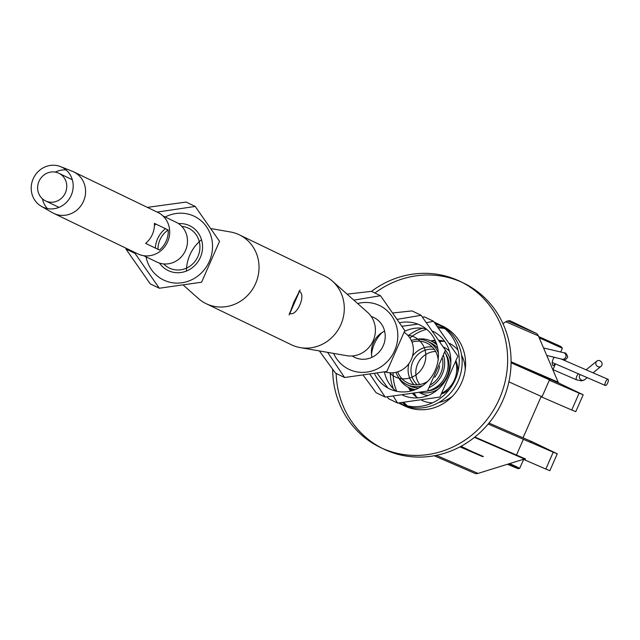 <?xml version="1.0" encoding="UTF-8"?>
<svg xmlns="http://www.w3.org/2000/svg" width="640" height="640" viewBox="0 0 640 640"><rect width="100%" height="100%" fill="white"/><g stroke="black" fill="none" stroke-linecap="round" stroke-linejoin="round"><path stroke-width="0.96" d="M419.392 392.632L421.056 393.44A25.792 24.184 -64.3 0 0 428.032 395.504M442.168 392.968A25.792 24.184 -64.3 0 0 455.848 362.128M449.408 351.136A25.792 24.184 -64.3 0 0 443.448 346.976L443.448 346.976M445.392 350.24A25.792 24.184 115.7 0 1 450.816 363.16M438.304 389.12A25.792 24.184 115.7 0 1 420.496 392.432M427.496 391A23.944 22.456 -64.3 0 0 446.76 377.104A23.944 22.456 -64.3 0 0 445.464 353.4M415.368 389.6A25.792 24.184 115.7 0 1 408.96 387.608L412.416 389.272A25.792 24.184 -64.3 0 0 414.192 390.04M427.504 390.976A25.792 24.184 -64.3 0 0 444.776 352.112M436.512 343.72A25.792 24.184 -64.3 0 0 434.808 342.808L431.352 341.144A25.792 24.184 115.7 0 1 436.896 344.92M427.664 381.416A22.104 20.728 115.7 0 1 408.392 383.224A22.104 20.728 115.7 0 1 407.68 382.904A22.104 20.728 115.7 0 1 402 378.768A22.104 20.728 115.7 0 1 397.672 371.84M411.984 342.144A22.104 20.728 115.7 0 1 420.096 341.216A22.104 20.728 115.7 0 1 426.16 342.752A22.104 20.728 115.7 0 1 426.872 343.072A22.104 20.728 115.7 0 1 438.152 359.632M411.28 340.496A23.944 22.456 115.7 0 1 418.016 339.32A23.944 22.456 115.7 0 1 426.896 341.064A23.944 22.456 115.7 0 1 427.664 341.416A23.944 22.456 115.7 0 1 438.352 353.008M439.64 366.104A23.944 22.456 115.7 0 1 434.688 377.288M422.6 385.696A23.944 22.456 115.7 0 1 406.88 384.56A23.944 22.456 115.7 0 1 399.224 378.32A23.944 22.456 115.7 0 1 395.944 372.32M406.88 384.56L409.76 385.952A23.944 22.456 -64.3 0 0 418.744 388.048M430.992 384.592A23.944 22.456 -64.3 0 0 442.48 358.704M437.792 348.52A23.944 22.456 -64.3 0 0 430.552 342.8L427.664 341.416M416.424 339.408A25.792 24.184 115.7 0 1 417.8 339.152A25.792 24.184 115.7 0 1 431.352 341.144M443.568 355.664A25.792 24.184 115.7 0 1 429.472 387.44M408.96 387.608A25.792 24.184 115.7 0 1 398.96 378.256A25.792 24.184 115.7 0 1 398.304 377.024M432.28 346.944A22.104 20.728 -64.3 0 0 424.256 347.696A22.104 20.728 -64.3 0 0 412.52 356.136M408.952 363.536A22.104 20.728 -64.3 0 0 409.656 377.976A22.104 20.728 -64.3 0 0 414.08 384.728M435.648 351.472A20.36 19.096 -64.3 0 0 425.784 354.488A20.36 19.096 -64.3 0 0 415.928 374.936A20.36 19.096 -64.3 0 0 419.72 384.536M441.656 393.904A23.944 22.456 -64.3 0 0 449.784 388.912M457.808 372.264A23.944 22.456 -64.3 0 0 456.112 361.36M434.352 349.408A20.36 19.096 -64.3 0 0 425.088 350.2A20.36 19.096 -64.3 0 0 412.136 377.072A20.36 19.096 -64.3 0 0 417.296 384.816M555.328 363.816L553.176 365.736C551.576 364.096 551.912 361.2 554.168 357.064M545.824 469.056L549.856 470.688L557.264 453.824L553.224 452.184L545.824 469.056L523.472 459.368M165.216 217A35.368 33.168 115.7 0 1 212.536 246.672A35.368 33.168 115.7 0 1 164.728 280.528A35.368 33.168 115.7 0 1 146.024 256.824M145.912 243.512A35.368 33.168 115.7 0 1 146 243.04M154.416 225.568A35.368 33.168 115.7 0 1 155.824 224.024M155.36 248.064A24.864 23.32 115.7 0 1 157.544 238.88A24.864 23.32 115.7 0 1 165.48 228.68M178.512 223.624A24.864 23.32 115.7 0 1 183.96 223.896A24.864 23.32 115.7 0 1 199.952 258.272A24.864 23.32 115.7 0 1 163.104 267.184A24.864 23.32 115.7 0 1 159.496 263.096M143.688 255.696L156.904 262.064A22.104 20.728 -64.3 0 0 185.176 251.152A22.104 20.728 -64.3 0 0 176.096 222.24L162.872 215.872M155.728 223.984A22.104 20.728 -64.3 0 0 154.432 224.92M135.368 252.712L135 253.368L159.312 288.24L150.224 283.856L125.912 248.992L126.144 248.264M147.376 207.376L186.136 202.064L195.216 206.44L157.144 212.088M159.312 288.24L201.584 282.208L219.536 241.312L195.216 206.44M125.912 248.992L135 253.368M371.464 291.368A92.104 86.376 115.7 0 1 460.136 281.4A92.104 86.376 115.7 0 1 497.968 401.872A92.104 86.376 115.7 0 1 380.176 447.352A92.104 86.376 115.7 0 1 332.672 369.424M436.464 323.16L439.344 324.552A44.208 41.456 115.7 0 1 457.504 382.376A44.208 41.456 115.7 0 1 400.96 404.2L398.472 403A44.208 41.456 115.7 0 0 454.72 380.776A44.208 41.456 115.7 0 0 436.464 323.16A44.208 41.456 115.7 0 0 435.04 322.512A44.208 41.456 115.7 0 0 434.232 322.168M399.536 403.48A44.208 41.456 115.7 0 1 398.64 402.984M434.584 322.632A44.208 41.456 115.7 0 1 437.888 323.888M374.92 293.032A92.104 86.376 115.7 0 1 461.856 282.256M460.136 281.4L463.592 283.072A92.104 86.376 115.7 0 1 501.424 403.536A92.104 86.376 115.7 0 1 383.632 449.016L380.176 447.352M381.912 448.16A92.104 86.376 115.7 0 1 336.168 373.456M441.056 325.424A44.208 41.456 115.7 0 1 441.376 325.568A44.208 41.456 115.7 0 1 442.8 326.216A44.208 41.456 115.7 0 1 460.96 384.04A44.208 41.456 115.7 0 1 404.416 405.872A44.208 41.456 115.7 0 1 402.712 404.992M401.32 404.2A44.208 41.456 115.7 0 1 399.328 402.928M435.24 323.496A44.208 41.456 115.7 0 1 439.56 324.832M444.736 341.448A31.68 29.712 -64.3 0 0 439.192 340.384M435.12 340.312A31.68 29.712 -64.3 0 0 430.76 340.872M408.384 387.32A31.68 29.712 -64.3 0 0 410.656 391.08M412.832 393.768A31.68 29.712 -64.3 0 0 417.536 397.896M421.744 400.312A31.68 29.712 -64.3 0 0 432.456 402.888M438.952 402.424A31.68 29.712 -64.3 0 0 452.4 396.312M465.224 369.696A31.68 29.712 -64.3 0 0 461.624 355.376M457.944 349.992A31.68 29.712 -64.3 0 0 449.672 343.448M448.336 329.464A44.208 41.456 -64.3 0 0 446.448 328.968M444.84 328.616A44.208 41.456 -64.3 0 0 438.584 327.912M426.64 329.288A44.208 41.456 -64.3 0 0 412.256 336.192A44.208 41.456 -64.3 0 0 409.888 338.032M393.152 372.768A44.208 41.456 -64.3 0 0 393.184 375.76A44.208 41.456 -64.3 0 0 396.752 391.312M403.976 402.48A44.208 41.456 -64.3 0 0 407.568 405.96M408.84 407A44.208 41.456 -64.3 0 0 410.408 408.168M446.992 328.568A44.208 41.456 -64.3 0 0 445.144 327.992M443.56 327.576A44.208 41.456 -64.3 0 0 437.624 326.632M422.592 328.232A44.208 41.456 -64.3 0 0 408.656 335.336A44.208 41.456 -64.3 0 0 408.128 335.736M390.264 372.816A44.208 41.456 -64.3 0 0 390.272 373.48A44.208 41.456 -64.3 0 0 393.408 388.808M402.56 402.624A44.208 41.456 -64.3 0 0 405.96 405.616M407.264 406.592A44.208 41.456 -64.3 0 0 408.872 407.68M444.856 341.616A31.68 29.712 -64.3 0 0 439.384 340.68M435.288 340.68A31.68 29.712 -64.3 0 0 431.472 341.2M409.08 387.664A31.68 29.712 -64.3 0 0 411.048 390.984M413.176 393.712A31.68 29.712 -64.3 0 0 417.744 397.88M434.976 342.896A35 32.824 115.7 0 1 436.08 342.544M440 341.624A35 32.824 115.7 0 1 440.896 341.48A35 32.824 115.7 0 1 443.288 341.232M414.112 393.56L416.464 396.888A35 32.824 115.7 0 1 414.416 393.504M413 390.432A35 32.824 115.7 0 1 412.592 389.36M410.208 388.208L412.056 390.72M443.008 341.176L439.992 341.608M435.92 342.152L433.936 342.392M371.24 316.488A22.104 20.728 115.7 0 1 373.824 317.512A22.104 20.728 115.7 0 1 383.08 346.048A22.104 20.728 115.7 0 1 355.344 357.672A22.104 20.728 115.7 0 1 354.632 357.344A22.104 20.728 115.7 0 1 352.216 355.96M384.616 331.128A22.104 20.728 -64.3 0 0 373.36 342.752A22.104 20.728 -64.3 0 0 372 357.296M385.112 371.848A22.104 20.728 -64.3 0 0 411.04 360.032A22.104 20.728 -64.3 0 0 404.24 332.36M432.976 331.296A35.368 33.168 115.7 0 1 447.352 376.968A35.368 33.168 115.7 0 1 403.056 395.368A35.368 33.168 115.7 0 1 402.72 395.224M396.032 391.152A35.368 33.168 115.7 0 1 384.416 371.992M404.584 331.32A35.368 33.168 115.7 0 1 426.064 328.824M422.48 317.08L424.464 316.904L433.544 321.28L426.68 322.64M417.928 324.152L402.104 326.248M393.368 396.296L397.64 403.072L439.912 397.048L457.864 356.152L433.544 321.28M397.64 403.072L388.552 398.696L387.176 396.904M377.248 373.352L387.84 388.008M374.6 373.808A35.368 33.168 -64.3 0 0 390.616 389.376A35.368 33.168 -64.3 0 0 438.072 360.264A35.368 33.168 -64.3 0 0 399.832 322.72M381.992 332.568A35.368 33.168 -64.3 0 0 371.504 354.352M393.216 312.928L412.016 310.904L421.104 315.288L397.576 319.296M370.112 374.536L385.2 397.08L427.464 391.056L445.416 350.152L421.104 315.288M385.2 397.08L376.112 392.704L363.392 375.496M327.608 352.36L344.6 377.52L335.512 373.136L319.352 350.928M344.6 377.52L386.864 371.488L404.816 330.592L380.504 295.72L353.816 300.136M347.08 294.144L371.416 291.344L380.504 295.72M357.648 303.528A35.368 33.168 115.7 0 1 378.448 305.048A35.368 33.168 115.7 0 1 387.832 361.04A35.368 33.168 115.7 0 1 333.616 353.4M239.32 234.816L324.592 275.904A38.224 35.848 115.7 0 1 332.352 281.072L367.632 312.392A24.864 23.32 115.7 0 1 372.792 341.552A24.864 23.32 115.7 0 1 346.768 355.688L300.288 347.616A38.224 35.848 115.7 0 1 291.408 344.768L206.136 303.68A38.224 35.848 -64.3 0 0 255.024 284.808A38.224 35.848 -64.3 0 0 239.32 234.816A38.224 35.848 -64.3 0 0 230.44 231.968L211.376 228.656M405.872 406.536A44.208 41.456 115.7 0 1 404.2 405.584M402.84 404.728A44.208 41.456 115.7 0 1 400.208 402.84M384.616 372.888A44.208 41.456 115.7 0 1 384.56 371.96M435.936 324.408A44.208 41.456 115.7 0 1 440.928 325.688M442.44 326.216A44.208 41.456 115.7 0 1 444.224 326.936M557.264 453.824L533.064 442.168A29.472 10.224 113.4 0 0 532.936 442.104A29.472 10.224 113.4 0 0 529.768 442.072L488.16 424.048M471.832 451.48L483.36 456.48A11.056 3.832 -66.6 0 1 482.176 456.464A11.056 3.832 -66.6 0 1 482.128 456.44L461.04 446.28M583.176 394.792L579.136 393.16L571.736 410.024L575.768 411.664L583.176 394.792L558.976 383.136A11.056 3.832 -66.6 0 1 558.144 382.176L538.384 335.888A29.472 10.224 113.4 0 0 536.168 333.32L510.824 321.112A29.472 10.224 113.4 0 0 510.688 321.048A29.472 10.224 113.4 0 0 503.024 323.752M474.856 473.368L434.2 455.752L474.72 473.304A29.472 10.224 113.4 0 0 474.856 473.368A29.472 10.224 113.4 0 0 478.024 473.4L524.424 458.992A11.056 3.832 -66.6 0 1 525.616 459.008A11.056 3.832 -66.6 0 1 525.664 459.032L474.888 437.04L525.616 459.008M579.136 393.16L549.32 380.24M571.736 410.024L541.072 396.736M508.896 381.848L541.216 396.4M553.224 452.184L529.832 442.056M542.096 396.688L549.504 379.824L511.08 362.776M41.36 206.336L52.432 212.688A23.024 21.592 -64.3 0 0 53.72 213.368L137.84 253.904A23.024 21.592 -64.3 0 0 167.288 242.528A23.024 21.592 -64.3 0 0 157.832 212.416L73.712 171.88A23.024 21.592 -64.3 0 0 72.976 171.544A23.024 21.592 -64.3 0 0 72.376 171.296L60.504 166.6A22.104 20.728 115.7 0 1 61.08 166.832A22.104 20.728 115.7 0 1 70.728 196.368A22.104 20.728 115.7 0 1 41.36 206.336A22.104 20.728 115.7 0 1 33.52 178.072A22.104 20.728 115.7 0 1 60.504 166.6M46.032 201.12A15.344 14.392 115.7 0 1 45.536 200.896A15.344 14.392 115.7 0 1 39.232 180.824A15.344 14.392 115.7 0 1 58.856 173.248A15.344 14.392 115.7 0 1 65.28 193.056A15.344 14.392 115.7 0 1 46.032 201.12M154.4 223.344L168.224 230.008A23.024 21.592 115.7 0 1 159.432 250.032L145.608 243.368A23.024 21.592 -64.3 0 0 154.4 223.344M65.984 169.896A23.024 21.592 -64.3 0 0 55.264 172.104M42.4 198.8A23.024 21.592 -64.3 0 0 47.352 208.56M53.72 213.368A23.024 21.592 -64.3 0 0 83.168 202A23.024 21.592 -64.3 0 0 73.712 171.88M332.352 281.072A38.224 35.848 115.7 0 1 340.288 325.896A38.224 35.848 115.7 0 1 300.288 347.616M201.512 239.728A38.224 35.848 -64.3 0 0 199.28 241.664A38.224 35.848 -64.3 0 0 189.84 255A38.224 35.848 -64.3 0 0 186.544 268.096A38.224 35.848 -64.3 0 0 186.424 271.048M183.656 285.432L198.376 298.512A38.224 35.848 -64.3 0 0 206.136 303.68M298.904 291.288L299.088 291.352C306.768 293.872 296.856 317.288 289.568 313.328L289.328 313.192M293.936 301.96L289.144 315.008L300.12 289.888L293.936 301.96M159.92 239.904A22.104 20.728 -64.3 0 0 157.952 249.312A22.104 20.728 115.7 0 1 168.176 229.976A22.104 20.728 -64.3 0 0 159.92 239.904M163.672 263.928A22.104 20.728 -64.3 0 0 169.352 268.064A22.104 20.728 -64.3 0 0 197.968 256.392A22.104 20.728 115.7 0 1 169.352 268.064A22.104 20.728 115.7 0 1 163.68 263.928M181.768 226.376A22.104 20.728 115.7 0 1 187.832 227.912A22.104 20.728 115.7 0 1 188.544 228.232A22.104 20.728 115.7 0 1 197.968 256.392A22.104 20.728 -64.3 0 0 188.544 228.232A22.104 20.728 -64.3 0 0 181.768 226.376M395.944 377.232A22.104 20.728 -64.3 0 0 423.68 365.616A22.104 20.728 -64.3 0 0 414.424 337.08A22.104 20.728 -64.3 0 0 407.656 335.216A22.104 20.728 115.7 0 1 414.424 337.08A22.104 20.728 115.7 0 1 423.68 365.616A22.104 20.728 115.7 0 1 395.944 377.232A22.104 20.728 115.7 0 1 395.232 376.904A22.104 20.728 -64.3 0 0 395.944 377.232M389.56 372.768A22.104 20.728 -64.3 0 0 395.232 376.904A22.104 20.728 115.7 0 1 389.56 372.768M596.248 361.72A3.368 3.032 -129.2 0 1 600.968 361.448A3.368 3.032 -129.2 0 1 601.064 366.312A3.368 3.032 -129.2 0 1 596.248 361.72M607.976 379.288A3.368 1.168 113.4 0 0 605.576 381.952A3.368 1.168 113.4 0 0 605.32 385.472A3.368 1.168 113.4 0 0 607.736 382.848A3.368 1.168 113.4 0 0 608 379.296A3.368 1.168 113.4 0 0 607.976 379.288M508.312 464L516.816 467.912L507.4 464.28L518.168 468.728L519.704 468.328A31.312 0.408 -156.3 0 0 517.976 467.416A31.312 0.408 -156.3 0 0 509.664 463.576M522.76 459.512A31.312 0.408 23.7 0 1 523.408 459.896L519.704 468.328M539.192 337.776L562.352 348.256L560.744 346.432L538.672 336.552M482.128 456.44L459.976 446.848L482.176 456.464M533.064 442.168L488.976 423.064L532.936 442.104M524.424 458.992L474.488 437.36M478.024 473.4L436.336 455.344M536.168 333.32L507.664 320.976M538.384 335.888L505.8 321.768M558.144 382.176L511.088 361.792M558.976 383.136L511.088 362.392M587.208 377.632L584.648 379.72A3.368 3.032 -129.2 0 1 580.256 374.616M584.648 379.72L581.592 380.872L576.512 379.824A3.368 1.168 -66.6 0 1 576.464 377.104A3.368 1.168 -66.6 0 1 578.456 373.84M562.4 359.28L561.664 359.112A3.368 3.16 -69.9 0 0 565.944 356.424A3.368 3.16 -69.9 0 0 563.968 352.784L543.536 347.944M523.456 459.296L523.408 459.896M523.04 437.816L541.288 396.24M552.88 369.832L555.488 363.888M560.8 351.792L562.352 348.256M523.392 439.312L516.48 455.048M45.536 200.896L58.976 207.376M58.856 173.248L72.296 179.728M593.08 372.832L601.064 366.312M586.12 369.816L596.808 361.096M552.968 369.624L576.512 379.824M561.664 359.112L546.736 355.44M562.52 359.592L565.296 359.848L567.744 357.144C566.8 353.96 565.544 352.504 563.968 352.784M552.2 362.464L605.32 385.472M560.576 358.752L608 379.296"/></g></svg>
